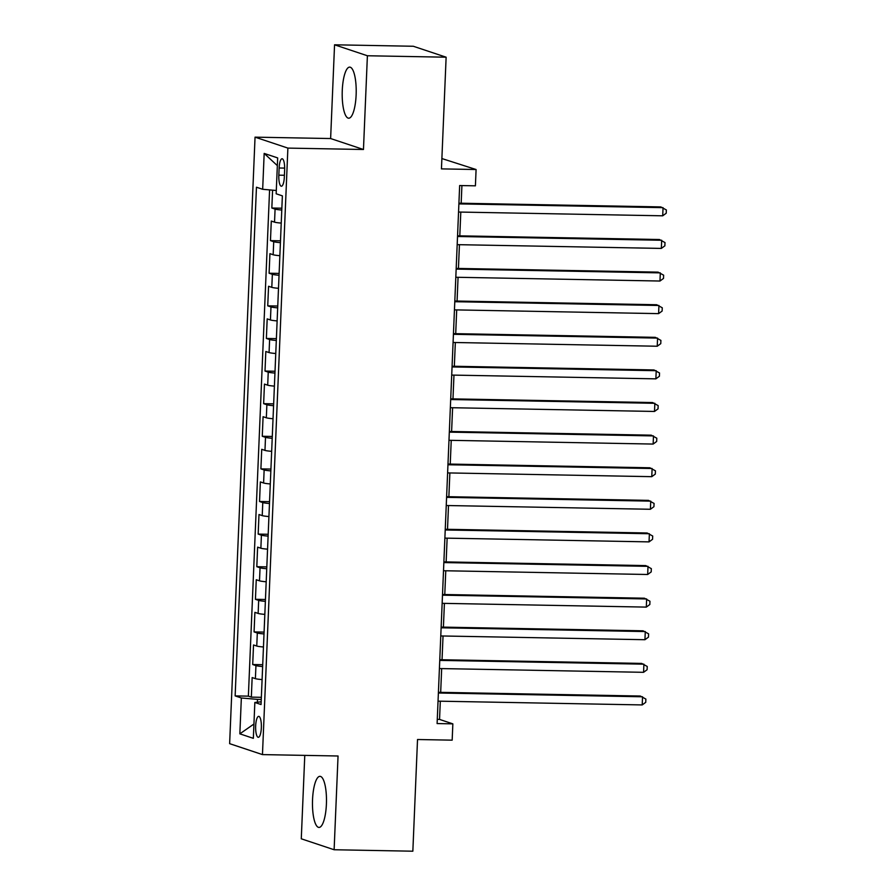 <?xml version="1.0" encoding="UTF-8"?>
<svg xmlns="http://www.w3.org/2000/svg" width="896" height="896" viewBox="0 0 896 896"><rect width="100%" height="100%" fill="white"/><g stroke="black" fill="none" stroke-linecap="round" stroke-linejoin="round"><path stroke-width="1.34" d="M326.402 804.194A25.547 6.989 -88.9 0 0 319.95 776.339A25.547 6.989 -88.9 0 0 312.547 799.579A25.547 6.989 -88.9 0 0 318.998 827.422A25.547 6.989 -88.9 0 0 326.402 804.194M356.126 94.976A25.547 6.989 -88.9 0 0 349.675 67.122A25.547 6.989 -88.9 0 0 342.272 90.362A25.547 6.989 -88.9 0 0 348.723 118.205A25.547 6.989 -88.9 0 0 356.126 94.976M261.341 727.776A10.483 2.867 -88.9 0 0 258.698 716.352A10.483 2.867 -88.9 0 0 255.662 725.883A10.483 2.867 -88.9 0 0 258.306 737.307A10.483 2.867 -88.9 0 0 261.341 727.776M304.774 755.384L301.28 838.802L334.118 849.744L412.843 851.2L417.525 739.514L452.166 740.163L452.85 723.856L439.544 719.41L440.306 701.198M255.046 137.155L229.634 743.658L262.461 754.6L287.885 148.098L255.046 137.155L330.624 138.544L363.462 149.498L367.394 55.754L334.555 44.8L330.624 138.544M334.555 44.8L413.291 46.256L446.13 57.198L441.448 168.885L476.09 169.523L441.874 158.547M367.394 55.754L446.13 57.198M272.586 190.165L271.835 208.018L281.859 208.208M281.232 223.093A13.104 1.075 -177.6 0 1 274.534 222.141L271.298 221.066L270.469 240.621L280.493 240.811M279.866 255.696A13.104 1.075 2.4 0 1 273.168 254.744L269.931 253.669L269.102 273.235L279.126 273.414M278.499 288.31A13.104 1.075 2.4 0 1 271.802 287.358L268.565 286.272L267.736 305.838L277.76 306.029M277.133 320.914A13.104 1.075 2.4 0 1 270.435 319.962L267.187 318.886L266.37 338.453L276.394 338.632M275.766 353.517A13.104 1.075 2.4 0 1 269.069 352.576L265.821 351.49L265.003 371.056L275.027 371.246M274.4 386.131A13.104 1.075 2.4 0 1 267.702 385.179L264.454 384.104L263.637 403.659L273.661 403.85M273.034 418.734A13.104 1.075 2.4 0 1 266.336 417.782L263.088 416.707L262.27 436.274L272.294 436.453M271.667 451.349A13.104 1.075 2.4 0 1 264.97 450.397L261.722 449.31L260.904 468.877L270.928 469.067M270.301 483.952A13.104 1.075 2.4 0 1 263.603 483L260.355 481.925L259.538 501.491L269.562 501.67M268.934 516.555A13.104 1.075 2.4 0 1 262.237 515.614L258.989 514.528L258.171 534.094L268.195 534.285M267.568 549.17A13.104 1.075 2.4 0 1 260.87 548.218L257.622 547.142L256.805 566.698L266.829 566.888M266.202 581.773A13.104 1.075 2.4 0 1 259.504 580.821L256.256 579.746L255.438 599.312L265.462 599.491M264.835 614.387A13.104 1.075 2.4 0 1 258.138 613.435L254.89 612.349L254.072 631.915L264.096 632.106M263.469 646.99A13.104 1.075 2.4 0 1 256.76 646.038L253.523 644.963L252.706 664.53L262.73 664.709M476.09 169.523L475.406 185.83L459.659 185.539L437.102 723.565L452.85 723.856M279.138 168L278.835 175.168A10.147 2.778 -88.9 0 0 281.4 186.234A10.147 2.778 -88.9 0 0 284.334 177.005L284.637 169.837A10.147 2.778 -88.9 0 0 282.072 158.76A10.147 2.778 -88.9 0 0 279.138 168L284.67 168.101M261.173 701.803L254.845 702.464L261.05 704.536L282.374 195.854L276.158 193.782L277.67 157.92L264.174 153.418L262.674 189.291L256.458 187.219L235.144 695.901L241.349 697.973L257.499 699.384L257.376 702.206M254.845 702.464L253.344 738.338L239.848 733.835L241.349 697.973M281.781 210.045A13.104 1.075 -177.6 0 1 275.083 209.104L271.835 208.018M269.584 189.896L248.371 696.147L251.339 697.133L261.352 697.323M262.102 679.594A13.104 1.075 2.4 0 1 255.394 678.653L252.157 677.566L251.339 697.133M262.651 666.557A13.104 1.075 -177.6 0 1 255.942 665.605L252.706 664.53M264.018 633.942A13.104 1.075 -177.6 0 1 257.309 633.002L254.072 631.915M265.384 601.339A13.104 1.075 -177.6 0 1 258.675 600.387L255.438 599.312M266.75 568.736A13.104 1.075 -177.6 0 1 260.042 567.784L256.805 566.698M268.117 536.122A13.104 1.075 -177.6 0 1 261.408 535.181L258.171 534.094M269.483 503.518A13.104 1.075 -177.6 0 1 262.774 502.566L259.538 501.491M270.85 470.904A13.104 1.075 -177.6 0 1 264.141 469.963L260.904 468.877M272.216 438.301A13.104 1.075 -177.6 0 1 265.507 437.349L262.27 436.274M273.582 405.698A13.104 1.075 -177.6 0 1 266.874 404.746L263.637 403.659M274.949 373.083A13.104 1.075 -177.6 0 1 268.24 372.142L265.003 371.056M276.315 340.48A13.104 1.075 -177.6 0 1 269.618 339.528L266.37 338.453M277.682 307.866A13.104 1.075 -177.6 0 1 270.984 306.925L267.736 305.838M279.048 275.262A13.104 1.075 -177.6 0 1 272.35 274.31L269.102 273.235M280.414 242.659A13.104 1.075 -177.6 0 1 273.717 241.707L270.469 240.621M363.462 149.498L287.885 148.098M334.118 849.744L338.05 756L262.461 754.6M440.675 692.35L441.672 668.595M442.042 659.747L443.038 635.981M443.408 627.133L444.405 603.378M444.774 594.53L445.771 570.774M446.141 561.915L447.138 538.16M447.507 529.312L448.504 505.557M448.874 496.709L449.87 472.942M450.24 464.094L451.237 440.339M451.606 431.491L452.603 407.736M452.973 398.877L453.97 375.122M454.339 366.274L455.336 342.518M455.706 333.67L456.702 309.904M457.072 301.056L458.069 277.301M458.438 268.453L459.435 244.698M459.805 235.838L460.802 212.083M461.171 203.235L461.91 185.573M261.262 699.451L257.499 699.384M437.282 719.376L439.544 719.41M276.304 190.49L262.674 189.291M248.371 696.147L235.144 695.901M277.346 165.626L264.174 153.418M239.848 733.835L253.938 724.024M458.886 203.896L663.051 207.659L662.704 215.813L458.539 212.038M458.92 203.19L660.822 206.92L666.366 209.955L666.232 213.214L662.704 215.813M457.52 236.499L661.674 240.262L661.338 248.416L457.173 244.653M457.554 235.805L659.456 239.523L665 242.57L664.866 245.829L661.338 248.416M456.154 269.102L660.307 272.877L659.971 281.03L455.806 277.256M456.187 268.408L658.09 272.138L663.634 275.173L663.499 278.432L659.971 281.03M454.787 301.717L658.941 305.48L658.605 313.634L454.44 309.87M454.81 301.011L656.723 304.741L662.267 307.776L662.133 311.046L658.605 313.634M453.421 334.32L657.574 338.094L657.238 346.237L453.074 342.474M453.443 333.626L655.357 337.344L660.901 340.39L660.766 343.65L657.238 346.237M452.054 366.934L656.208 370.698L655.872 378.851L451.707 375.077M452.077 366.229L653.99 369.958L659.534 372.994L659.4 376.253L655.872 378.851M450.688 399.538L654.842 403.301L654.506 411.454L450.341 407.691M450.71 398.843L652.624 402.562L658.168 405.608L658.034 408.867L654.506 411.454M449.322 432.141L653.475 435.915L653.139 444.069L448.974 440.294M449.344 431.446L651.258 435.176L656.802 438.211L656.667 441.47L653.139 444.069M447.955 464.755L652.109 468.518L651.773 476.672L447.608 472.909M447.978 464.05L649.891 467.779L655.435 470.814L655.301 474.085L651.773 476.672M446.589 497.358L650.742 501.133L650.406 509.275L446.242 505.512M446.611 496.664L648.525 500.382L654.069 503.429L653.934 506.688L650.406 509.275M445.222 529.973L649.376 533.736L649.04 541.89L444.875 538.115M445.245 529.267L647.158 532.997L652.702 536.032L652.568 539.291L649.04 541.89M443.856 562.576L648.01 566.339L647.674 574.493L443.509 570.73M443.878 561.882L645.792 565.6L651.336 568.646L651.202 571.906L647.674 574.493M442.49 595.179L646.643 598.954L646.307 607.107L442.142 603.333M442.512 594.485L644.426 598.214L649.97 601.25L649.835 604.509L646.307 607.107M441.123 627.794L645.277 631.557L644.941 639.71L440.776 635.947M441.146 627.088L643.059 630.818L648.603 633.853L648.469 637.123L644.941 639.71M439.757 660.397L643.91 664.171L643.574 672.314L439.41 668.55M439.779 659.702L641.693 663.421L647.237 666.467L647.102 669.726L643.574 672.314M438.39 693.011L642.544 696.774L642.208 704.928L438.043 701.154M438.413 692.306L640.326 696.035L645.87 699.07L645.736 702.33L642.208 704.928M274.534 222.141L275.083 209.104M255.394 678.653L255.942 665.605M256.76 646.038L257.309 633.002M258.138 613.435L258.675 600.387M259.504 580.821L260.042 567.784M260.87 548.218L261.408 535.181M262.237 515.614L262.774 502.566M263.603 483L264.141 469.963M264.97 450.397L265.507 437.349M266.336 417.782L266.874 404.746M267.702 385.179L268.24 372.142M269.069 352.576L269.618 339.528M270.435 319.962L270.984 306.925M271.802 287.358L272.35 274.31M273.168 254.744L273.717 241.707M284.413 175.269L278.835 175.168"/></g></svg>

